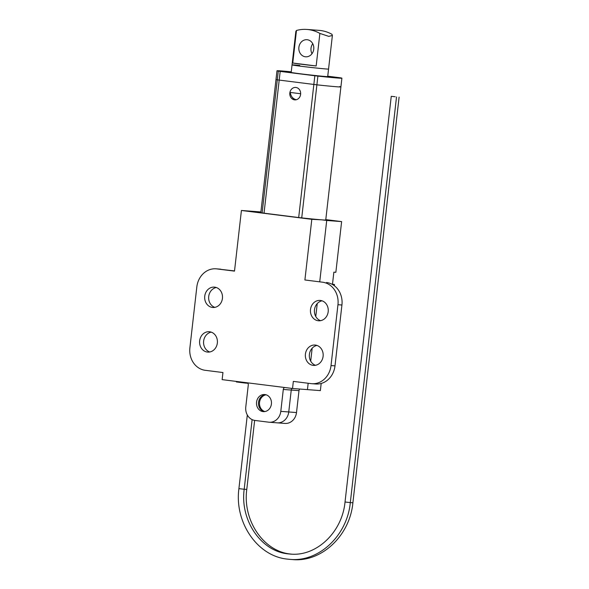 <?xml version="1.0" encoding="UTF-8"?>
<svg xmlns="http://www.w3.org/2000/svg" width="589" height="589" viewBox="0 0 589 589"><rect width="100%" height="100%" fill="white"/><g stroke="black" fill="none" stroke-linecap="round" stroke-linejoin="round"><path stroke-width="0.88" d="M214.742 287.152A10.212 8.909 94.4 0 1 222.451 298.189A10.212 8.909 94.4 0 1 212.813 307.473A10.212 8.909 94.4 0 1 212.43 307.436A10.212 8.909 94.4 0 1 204.722 296.4A10.212 8.909 94.4 0 1 214.359 287.115A10.212 8.909 94.4 0 1 214.742 287.152M209.655 331.776A10.212 8.909 94.4 0 1 217.363 342.813A10.212 8.909 94.4 0 1 207.726 352.097A10.212 8.909 94.4 0 1 207.343 352.06A10.212 8.909 94.4 0 1 199.634 341.024A10.212 8.909 94.4 0 1 209.279 331.732A10.212 8.909 94.4 0 1 209.655 331.776M315.417 345.08A10.212 8.909 94.4 0 1 323.125 356.117A10.212 8.909 94.4 0 1 313.488 365.401A10.212 8.909 94.4 0 1 313.105 365.364A10.212 8.909 94.4 0 1 305.397 354.328A10.212 8.909 94.4 0 1 315.034 345.044A10.212 8.909 94.4 0 1 315.417 345.08M320.504 300.456A10.212 8.909 94.4 0 1 328.213 311.493A10.212 8.909 94.4 0 1 318.568 320.777A10.212 8.909 94.4 0 1 318.193 320.74A10.212 8.909 94.4 0 1 310.484 309.704A10.212 8.909 94.4 0 1 320.121 300.419A10.212 8.909 94.4 0 1 320.504 300.456M264.954 394.549A8.577 7.488 94.4 0 1 271.433 403.826A8.577 7.488 94.4 0 1 263.335 411.623A8.577 7.488 94.4 0 1 263.011 411.593A8.577 7.488 94.4 0 1 256.539 402.316A8.577 7.488 94.4 0 1 264.638 394.52A8.577 7.488 94.4 0 1 264.954 394.549M234.525 270.925L216.818 268.893L234.503 271.124L241.416 210.472L311.809 219.329L321.763 219.844A32.874 0.692 -173.5 0 1 300.044 217.709L262.48 212.982A32.874 0.692 -173.5 0 1 260.625 212.541A32.874 0.692 -173.5 0 1 260.839 212.489M325.761 219.881A32.874 0.692 -173.5 0 1 325.953 219.984A32.874 0.692 -173.5 0 1 321.763 219.844L326.718 220.463L319.746 281.645L326.718 220.463L341.627 221.604L325.791 219.609M317.243 303.578L315.77 316.507L317.243 303.578M312.163 348.202L310.69 361.131L312.163 348.202M321.182 383.461L320.364 390.61L307.443 389.624L308.165 383.255L307.443 389.624L292.534 388.49L222.141 379.633L222.951 372.535L205.267 370.312A20.416 17.817 -85.6 0 1 189.894 347.804L196.822 286.953A20.416 17.817 -85.6 0 1 216.06 268.82A20.416 17.817 -85.6 0 1 216.818 268.893M292.048 388.431A2.452 2.135 -85.6 0 0 291.246 390.058L288.75 411.961A12.251 10.69 94.4 0 1 277.213 422.843A12.251 10.69 -85.6 0 0 288.75 411.961L291.246 390.058A2.452 2.135 94.4 0 1 292.048 388.431M260.875 212.18L256.325 211.613L260.875 212.18M292.534 388.49L293.344 381.392L311.029 383.616A20.416 17.817 -85.6 0 0 311.787 383.697A20.416 17.817 -85.6 0 0 331.025 365.563L337.953 304.712A20.416 17.817 -85.6 0 0 322.581 282.205L304.896 279.974L311.809 219.329M241.416 210.472L260.898 211.959M265.624 394.674A8.577 7.488 -85.6 0 0 258.512 402.655A8.577 7.488 -85.6 0 0 264.336 411.623M322.581 282.205L304.896 279.974M283.294 389.454L280.798 411.358L296.503 412.558L298.998 390.647L283.294 389.454A2.452 2.135 94.4 0 1 284.575 387.488M280.798 411.358A12.251 10.69 -85.6 0 1 269.261 422.239A12.251 10.69 -85.6 0 1 268.805 422.195L255.008 420.458A12.251 10.69 -85.6 0 1 245.782 406.955L248.278 385.044A2.452 2.135 94.4 0 0 247.476 382.821M214.816 307.362A10.212 8.909 94.4 0 1 208.675 296.922A10.212 8.909 94.4 0 1 216.325 287.52M209.736 351.986A10.212 8.909 94.4 0 1 203.595 341.539A10.212 8.909 94.4 0 1 211.245 332.144M216.06 268.82L220.036 269.121A20.416 17.817 94.4 0 1 220.794 269.202M331.025 365.563L335.001 365.865L341.929 305.014L337.953 304.712M315.498 365.298A10.212 8.909 94.4 0 1 309.358 354.85A10.212 8.909 94.4 0 1 317.007 345.448M320.578 320.674A10.212 8.909 94.4 0 1 314.438 310.226A10.212 8.909 94.4 0 1 322.087 300.824M326.556 282.506A20.416 17.817 94.4 0 1 341.929 305.014M335.001 365.865A20.416 17.817 94.4 0 1 315.763 383.999L311.787 383.697M266.11 394.807A8.577 7.488 -85.6 0 0 259.506 402.729A8.577 7.488 -85.6 0 0 264.836 411.564M276.756 422.799A12.251 10.69 -85.6 0 0 277.213 422.843L269.261 422.239M334.324 285.717L334.464 284.48L332.476 284.325L333.86 272.155L335.848 272.309L341.627 221.604M334.464 284.48L332.483 284.229M296.503 412.558A12.251 10.69 94.4 0 1 284.966 423.432L277.213 422.843M299.779 389.042A2.452 2.135 -85.6 0 0 298.998 390.647M299.786 65.46A18.377 0.383 6.5 0 0 292.041 64.893A18.377 0.383 6.5 0 0 301.354 66.299A18.377 0.383 6.5 0 0 319.834 68.39A18.377 0.383 6.5 0 0 328.559 69.06L327.698 76.622M295.553 99.858A6.229 5.434 94.4 0 1 292.431 97.553M300.618 94.336A6.229 5.434 94.4 0 1 294.758 99.865A6.229 5.434 94.4 0 1 289.832 92.974A6.229 5.434 94.4 0 1 295.7 87.444A6.229 5.434 94.4 0 1 300.618 94.336M325.739 220.036L340.906 86.9A32.667 0.685 -173.5 0 1 316.897 84.831L277.286 79.846A32.667 0.685 -173.5 0 1 275.991 79.508A32.667 0.685 6.5 0 0 277.286 79.846L316.897 84.831A32.667 0.685 6.5 0 0 340.906 86.9A32.667 0.685 6.5 0 0 339.61 86.561M291.187 72.344A18.583 0.39 6.5 0 0 290.981 72.381A18.583 0.39 6.5 0 0 300.397 73.794A18.583 0.39 6.5 0 0 327.904 76.585A18.583 0.39 6.5 0 0 327.705 76.504M296.348 99.718L296.245 99.703C293.005 98.908 291.032 96.625 290.325 92.856L290.296 92.444L300.662 93.747M262.127 212.916L278.28 71.122A32.667 0.685 -173.5 0 1 276.985 70.783A32.667 0.685 -173.5 0 1 291.246 71.836M327.742 76.195L340.604 77.836A32.667 0.685 -173.5 0 1 341.9 78.182A32.667 0.685 -173.5 0 1 317.891 76.106L301.73 217.893M298.689 217.54L314.843 75.753L280.187 71.394L264.034 213.174M278.28 71.122L280.187 71.394M314.843 75.753L317.891 76.106M236.388 381.429L236.329 381.944L245.171 383.056L245.23 382.541M247.866 383.262L245.171 383.056M395.182 96.736L391.251 96.338L395.182 96.736M316.168 65.961A18.377 0.383 -173.5 0 1 301.583 64.267A18.377 0.383 -173.5 0 1 292.762 63.016L296.473 30.473L295.862 31.335L292.041 64.893A18.377 0.383 6.5 0 0 301.354 66.292A18.377 0.383 6.5 0 0 328.559 69.06L332.38 35.495L328.743 36.363L319.879 33.418L316.168 65.961L292.762 63.016M319.879 33.418A39.838 34.766 -85.6 0 0 306.957 29.45L319.083 30.37A39.838 34.766 -85.6 0 1 332.005 34.339L332.38 35.495M298.888 47.326A8.577 7.488 -85.6 0 0 305.662 56.809A8.577 7.488 -85.6 0 0 313.746 49.196A8.577 7.488 -85.6 0 0 306.965 39.706A8.577 7.488 -85.6 0 0 298.888 47.326M312.759 43.733A8.577 7.488 -85.6 0 0 311.014 48.246A8.577 7.488 -85.6 0 0 312.001 53.709M306.957 29.45A39.838 34.766 -85.6 0 0 296.473 30.473M391.251 96.338L345.029 502.005C342.194 532.427 316.19 556.811 290.163 554.058L288.006 553.844C261.155 551.319 239.937 520.433 244.192 489.253L238.913 488.649L247.314 414.973M345.029 502.005L350.308 502.601C347.274 535.511 318.87 562.348 289.759 559.351L287.344 559.108C257.349 556.193 234.297 522.355 238.913 488.649M291.452 554.139L290.591 554.043C263.739 551.518 242.521 520.632 246.776 489.452L244.192 489.209M350.308 502.564L352.892 502.8C349.859 535.71 321.454 562.539 292.343 559.55L291.054 559.432M292.041 64.893L291.18 72.462M276.985 70.783L260.824 212.636M340.906 86.9L341.9 78.182M244.192 489.253L252.121 419.611M396.522 96.942L350.308 502.601M246.776 489.452L254.639 420.406M399.106 97.133L352.892 502.8"/></g></svg>
